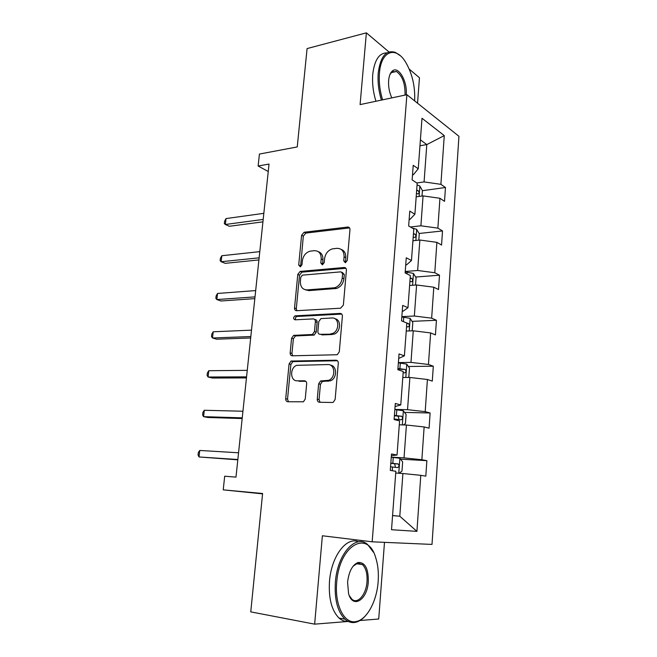 <?xml version="1.0" encoding="UTF-8"?>
<svg xmlns="http://www.w3.org/2000/svg" width="657" height="657" viewBox="0 0 657 657"><rect width="100%" height="100%" fill="white"/><g stroke="black" fill="none" stroke-linecap="round" stroke-linejoin="round"><path stroke-width="0.99" d="M345.319 262.693L347.266 260.484L349.959 229.638C349.959 227.905 349.204 227.043 347.701 227.051L304.092 232.25L301.596 235.296L298.705 265.026L300.339 266.816L301.982 264.714L302.36 260.837C303.214 255.696 305.809 252.469 310.129 251.155L314.35 250.687C318.941 250.744 321.224 253.52 321.191 259.022L320.821 262.956L322.332 264.804L324.221 262.636L324.583 258.694C325.429 253.479 328.081 250.194 332.541 248.839L336.951 248.338C341.714 248.395 344.096 251.22 344.096 256.805L343.742 260.813L345.319 262.693M388.944 51.944L366.376 32.85L307.082 48.577L297.251 146.93L259.425 154.058L258.135 166.016L268.245 171.51M417.54 103.198L419.453 77.748L409.229 69.1M366.376 32.85L360.093 104.603L406.897 94.698L372.174 541.811L322.373 535.767L314.646 624.15L350.863 621.243M359.075 620.586L378.719 619.009L384.485 542.354M314.646 624.15L250.76 611.872L262.595 493.497L223.224 489.851L262.562 493.867M317.265 399.177C317.241 401.025 317.988 402.051 319.491 402.265L332.294 402.478L333.304 402.248L335.136 399.423L338.298 363.206C338.298 361.358 337.542 360.356 336.006 360.2L291.051 361.071L289.088 363.904L285.705 398.733C285.672 400.54 286.37 401.542 287.791 401.747L303.427 401.797L305.25 399.004L306.671 383.803C306.696 381.988 305.973 380.986 304.511 380.805L297.186 380.814C290.049 381.2 289.721 367.592 296.759 365.325L327.843 364.561C335.144 364.019 335.99 377.635 328.771 380.288L320.567 380.978L318.653 383.828L317.265 399.177L319.056 399.62L320.066 402.273M223.224 489.851L224.694 476.21L235.986 477.122L269.033 164.069L258.135 166.016M340.572 308.207L343.373 305.086L346.411 270.216C346.42 268.45 345.664 267.547 344.153 267.506L300.126 271.415L297.793 274.396L294.525 307.977C294.5 309.702 295.19 310.613 296.603 310.712L340.572 308.207M342.396 316.272L339.291 351.799L337.263 354.731L292.242 355.807C290.821 355.659 290.123 354.706 290.156 352.94L291.585 338.248L293.654 335.366L312.371 334.487L314.465 331.571L315.376 321.725C315.393 319.951 314.67 319.015 313.217 318.908L295.018 319.811C293.112 318.826 293.129 317.503 295.067 315.845L340.121 313.414C341.64 313.512 342.396 314.465 342.396 316.272M391.523 529.723L395.851 471.299L390.283 470.396L391.515 453.987L397.05 455.03L399.579 420.891L394.101 419.544L395.317 403.464L400.762 404.95L403.242 371.484L397.855 369.702L399.037 353.942L404.4 355.856L406.831 323.047L401.526 320.846L402.684 305.39L407.964 307.722L410.346 275.546L405.123 272.942L406.264 257.79L411.463 260.509L413.803 228.948L408.662 225.967L409.779 211.102L414.896 214.207L417.187 183.237L412.12 179.887L413.22 165.309L418.254 168.775L421.999 118.26L444.263 135.613L440.896 184.338L445.471 187.491L444.526 201.329L439.935 198.291L437.874 228.135L442.514 230.944L441.553 245.045L436.889 242.343L434.786 272.737L439.5 275.201L438.523 289.565L433.792 287.208L431.649 318.169L436.429 320.279L435.435 334.906L430.631 332.918L428.454 364.463L433.308 366.204L432.29 381.101L427.411 379.491L425.194 411.643L430.121 412.99L429.087 428.175L424.135 426.951L421.868 459.728L426.869 460.672L425.818 476.144L420.792 475.331L416.924 531.373L391.523 529.723M406.897 94.698L458.939 136.295L432.01 544.415L372.174 541.811M399.292 424.8L406.42 425.03L404.039 457.872L391.276 457.149M404.039 457.872L421.868 459.728M406.42 425.03L424.135 426.951M391.391 455.63L397.05 455.03M402.798 377.479L409.878 377.463L407.537 409.681L394.865 409.418M407.537 409.681L425.194 411.643M409.878 377.463L427.411 379.491M395.079 406.552L400.762 404.95M406.24 331.054L413.269 330.791L410.97 362.401L398.388 362.582M410.97 362.401L428.454 364.463M413.269 330.791L430.631 332.918M398.7 358.426L404.4 355.856M409.615 285.483L416.595 284.982L414.345 316.017L401.846 316.617M414.345 316.017L431.649 318.169M416.595 284.982L433.792 287.208M402.248 311.221L403.127 311.172L407.964 307.722M412.925 240.749L419.864 240.027L417.647 270.487L405.238 271.497M417.647 270.487L434.786 272.737M419.864 240.027L436.889 242.343M405.73 264.902L406.609 264.828L411.463 260.509M416.177 196.829L423.067 195.893L420.899 225.794L410.42 226.985M420.899 225.794L437.874 228.135M423.067 195.893L439.935 198.291M409.147 219.454L410.017 219.348L414.896 214.207M419.963 145.764L426.795 144.589L424.085 181.915L416.793 182.983M424.085 181.915L440.896 184.338M444.263 135.613L426.795 144.589L420.398 139.859M392.566 515.597L399.793 516.238L402.897 473.516L395.719 473.024M392.574 515.515L399.793 516.238L416.924 531.373M412.506 174.844L413.368 174.721L418.254 168.775M402.897 473.516L420.792 475.331M422.41 190.702L445.471 187.491M419.117 233.481L442.514 230.944M415.651 277.032L439.5 275.201M412.079 321.355L436.429 320.279M408.375 366.483L433.308 366.204M404.54 412.407L430.121 412.99M400.532 459.153L426.869 460.672M345.598 262.644L345.787 257.61C345.952 253.364 344.408 250.621 341.147 249.389M318.3 251.656C321.552 252.814 323.088 255.524 322.907 259.802L322.686 264.73M349.573 227.913L305.817 233.087L303.32 236.118L300.577 266.742M345.919 268.286L301.875 272.154L299.543 275.135L296.299 308.634L296.857 310.695M342.601 273.739L341.024 271.842L302.401 275.143L300.775 277.238L300.38 281.352C300.29 286.83 302.524 289.688 307.09 289.909L334.774 287.75C338.987 286.23 341.468 282.978 342.231 277.993L342.601 273.739L344.301 274.503L342.264 272.4M305.341 289.786L308.839 290.616L307.09 289.909M344.301 274.503L343.931 278.749C343.176 283.717 340.696 286.961 336.499 288.472L308.839 290.616M314.613 319.417L314.974 319.548C316.428 319.655 317.15 320.591 317.134 322.357L316.222 332.179L314.136 335.095L295.436 335.957L293.375 338.831L291.954 353.482L292.677 355.798M341.739 314.087L296.841 316.477C295.478 317.216 295.067 318.317 295.601 319.787M330.463 333.912L332.245 333.567C339.841 331.325 339.472 317.159 331.884 317.98L320.961 318.604L318.801 321.56L317.889 331.432C317.873 333.214 318.604 334.175 320.082 334.298L333.986 334.175C340.852 332.179 341.566 319.524 334.889 318.719M320.493 334.438L320.082 334.298M332.204 334.52L321.84 334.906M330.364 365.136C337.156 365.555 337.337 378.309 330.537 380.789L322.341 381.471L320.444 384.312L319.056 399.62M305.801 381.29L298.992 381.29M337.46 360.759L292.858 361.596L290.895 364.43L287.528 399.169L288.472 401.755M422.024 196.032L422.418 190.579L419.807 185.98L417.064 184.913M263.835 213.328L226.024 218.576L225.359 224.489L229.367 226.271L262.94 221.844M416.431 193.478L417.844 193.897C419.388 193.388 419.453 192.271 418.041 190.563L416.669 190.152M226.024 218.576L224.612 221.22L224.341 223.577L225.359 224.489L263.194 219.43M414.649 100.891C415.273 86.683 412.35 73.913 405.878 62.587C396.04 45.571 380.978 50.532 379.45 73.182C378.793 81.985 379.845 90.871 382.596 99.839M381.405 100.094C378.621 90.962 377.57 81.928 378.235 72.984C380.436 56.362 386.185 49.505 395.481 52.437L400.17 55.648M391.827 97.893C389.314 92.432 388.254 86.642 388.632 80.515C389.051 76.007 390.258 72.861 392.262 71.079C398.306 65.322 407.603 81.378 406.207 94.551L406.182 94.846M404.983 95.101L405.049 94.37C405.147 83.242 402.265 75.612 396.393 71.473L391.786 72.073L389.913 74.602M375.935 101.252C373.143 92.161 372.092 83.168 372.765 74.257C374.457 60.042 379.163 52.921 386.874 52.913M393.067 71.293L393.872 72.048M378.161 581.535C378.785 572.658 377.972 564.708 375.705 557.678C367.838 529.304 339.25 544.908 336.713 582.357C334.462 605.491 344.687 624.832 356.554 621.44C367.222 619.28 376.88 600.777 378.161 581.535M365.563 615.675C362.459 619.247 359.182 621.448 355.716 622.269C351.832 623.132 348.226 622.089 344.892 619.157C337.534 611.675 334.356 599.365 335.366 582.242C337.345 553.728 355.995 533.558 367.756 544.678L373.414 552.225M368.29 581.732C367.419 599.89 352.669 609.351 348.547 593.501L347.586 582.143C348.949 571.327 352.464 564.765 358.147 562.474C365.128 562.252 368.503 568.675 368.29 581.732M349.253 595.546L351.807 599.11C357.638 604.719 366.269 594.462 367.008 581.617C367.444 573.66 365.908 567.968 362.393 564.56L357.351 563.32L353.023 566.293M348.276 621.456C344.966 621.711 341.895 620.586 339.045 618.081C331.662 610.624 328.475 598.371 329.494 581.322C331.325 556.077 346.707 536.227 358.476 541.82M359.576 563.197L360.208 564.248M418.805 240.133L419.273 233.744L416.62 229.293L412.194 228.02M259.786 251.639L221.82 255.729L221.138 261.732L225.195 263.334L258.915 259.942M413.204 237.046L414.583 237.415C416.185 236.89 416.275 235.773 414.854 234.048L413.45 233.662M413.409 234.204L414.854 234.048L413.409 234.196M221.82 255.729L220.407 258.275L220.136 260.665L221.138 261.732L259.137 257.84M415.536 285.064L416.07 277.706L413.384 273.402L405.205 271.908M255.68 290.575L217.541 293.457L216.851 299.559L220.966 300.98L254.826 298.639M409.911 281.418L411.315 281.754C412.908 281.196 413.023 280.063 411.66 278.346L410.165 277.977M217.541 293.457L216.128 295.896L215.857 298.335L216.851 299.559L255.015 296.874M412.202 330.824L412.81 322.472L410.083 318.333L401.821 316.953M251.5 330.143L213.197 331.785L212.498 337.985L216.662 339.201L250.678 337.969M406.568 326.611L407.981 326.915C409.566 326.324 409.705 325.174 408.408 323.466L406.823 323.104M213.197 331.785L211.792 334.117L211.513 336.589L212.498 337.985L250.826 336.54M407.997 377.463L408.843 376.937L409.483 368.076L406.716 364.093L398.364 362.845M247.262 370.351L208.786 370.712L208.072 377.011L212.301 378.038L246.457 377.931M403.152 372.659L404.589 372.921C406.166 372.297 406.33 371.131 405.09 369.431L397.945 368.495M397.896 369.07L405.09 369.431M208.786 370.712L207.382 372.938L207.103 375.443L208.072 377.011L246.572 376.863M403.488 424.931L405.443 423.56L406.1 414.526L403.291 410.715L394.849 409.598M242.942 411.233L204.302 410.272L203.58 416.661L207.867 417.482L242.17 418.55M394.143 418.994L401.131 419.79C402.7 419.133 402.889 417.959 401.706 416.259L394.422 415.355M394.389 415.75L398.052 416.168L398.922 418.747M204.302 410.272L202.906 412.374L202.619 414.92L203.58 416.661L242.244 417.844M399.169 473.262L401.985 471.069L402.651 461.863L399.801 458.233L391.268 457.247M238.557 452.788L199.753 450.456L199.014 456.96L237.809 459.843M390.545 466.823L397.608 467.562C399.16 466.864 399.382 465.673 398.257 463.982L390.825 463.111M390.816 463.308L394.594 463.76L395.317 466.511M199.753 450.456L198.357 452.443L198.061 455.03L199.014 456.96L237.85 459.514M345.787 257.61L344.096 256.805M322.546 263.728L320.821 262.956M322.907 259.802L321.191 259.022M300.454 265.781L298.705 265.026M303.32 236.118L301.596 235.296M305.924 233.071L304.199 232.241M349.376 227.93L347.701 227.051M345.434 261.609L343.742 260.813M296.299 308.634L294.525 307.977M299.543 275.135L297.793 274.396M302.154 272.113L300.413 271.366M345.845 268.286L344.153 267.506M335.111 288.71L333.395 287.988M343.931 278.749L342.231 277.993M291.954 353.482L290.156 352.94M293.375 338.831L291.585 338.248M296.011 335.85L294.229 335.259M313.512 335.21L311.747 334.61M316.222 332.179L314.465 331.571M317.134 322.357L315.376 321.725M297.186 316.419L295.412 315.779M341.681 314.021L340.121 313.414M320.444 384.312L318.653 383.828M323.211 381.29L321.429 380.797M328.163 381.29L326.398 380.789M305.489 381.068L304.511 380.805M287.528 399.169L285.705 398.733M290.895 364.43L289.088 363.904M293.548 361.465L291.741 360.939M337.255 360.594L336.006 360.2M419.117 196.427L419.872 186.095M416.628 190.768L418.041 190.563M415.881 240.437L416.694 229.408M412.588 285.269L413.45 273.517M406.987 273.87L407.126 272.055M411.66 278.346L410.132 278.461L411.569 278.313M409.229 330.939L410.149 318.431M403.414 321.634L403.751 317.109M406.798 323.474L408.243 323.408M405.812 377.471L406.79 364.192M399.899 368.659L400.318 363.009M401.09 369.382L404.852 369.349M402.33 424.898L403.365 410.814M396.393 415.528L396.82 409.771M396.056 420.028L396.122 419.174M397.608 416.062L401.402 416.16M398.774 473.229L399.875 458.323M392.82 463.3L393.256 457.428M392.262 470.716L392.541 467.012M394.069 463.62L397.879 463.858M305.817 233.087L304.092 232.25M301.875 272.154L300.126 271.415M336.499 288.472L334.774 287.75M295.436 335.957L293.654 335.366M314.136 335.095L312.371 334.487M296.841 316.477L295.067 315.845M333.986 334.175L332.245 333.567M322.341 381.471L320.567 380.978M330.537 380.789L328.771 380.288M292.858 361.596L291.051 361.071M396.393 71.473L391.17 72.672M391.786 72.073L392.262 71.079M339.045 618.081L344.892 619.157M362.393 564.56L356.291 563.706M357.351 563.32L358.147 562.474M356.554 621.44L355.716 622.269M406.79 323.54L408.408 323.466M398.052 416.168L401.706 416.259M394.594 463.76L398.257 463.982"/></g></svg>
